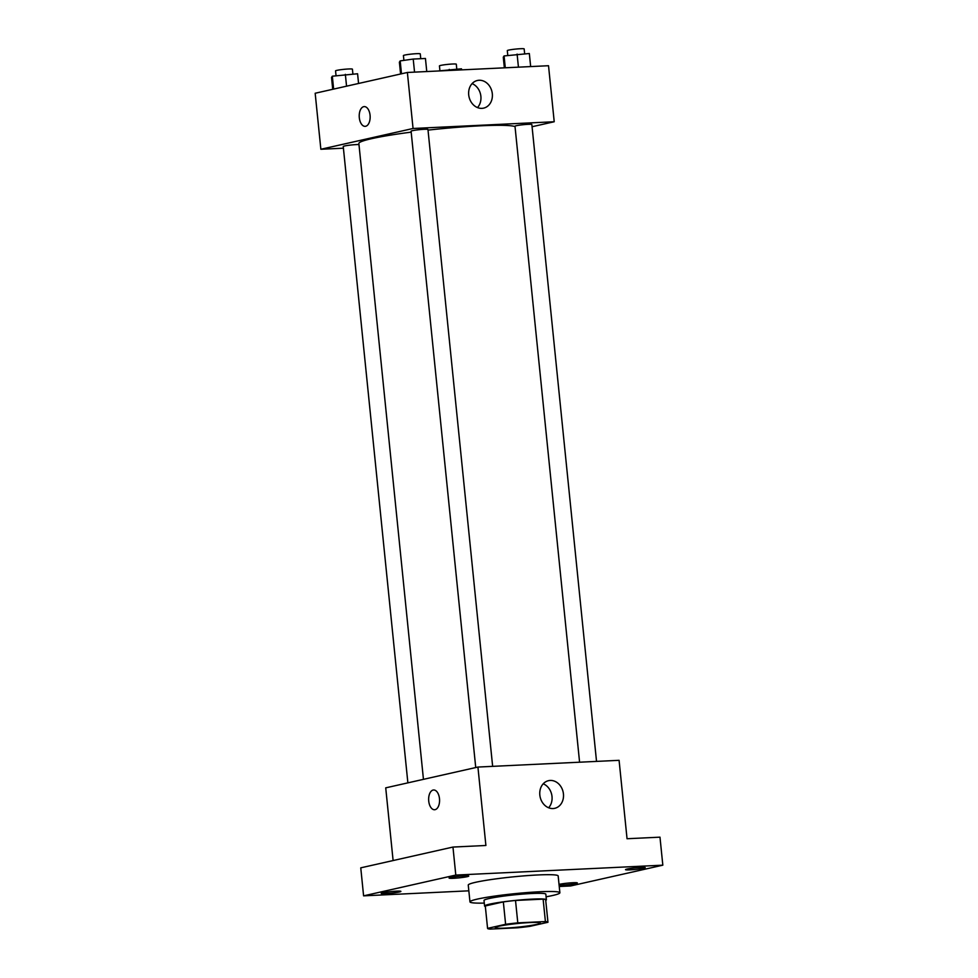 <?xml version="1.0" encoding="UTF-8"?>
<svg xmlns="http://www.w3.org/2000/svg" width="978" height="978" viewBox="0 0 978 978"><rect width="100%" height="100%" fill="white"/><g stroke="black" fill="none" stroke-linecap="round" stroke-linejoin="round"><path stroke-width="1.47" d="M536.592 924.418A22.592 1.822 -5.8 0 1 511.445 927.719A22.592 1.822 -5.8 0 1 495.284 927.609A22.592 1.822 -5.8 0 1 517.582 923.513A22.592 1.822 -5.8 0 1 540.247 923.036A22.592 1.822 -5.8 0 1 536.592 924.418M545.406 921.545L517.79 922.865A30.342 2.445 -5.8 0 0 505.614 924.296L487.57 928.366A30.342 2.445 -5.8 0 1 487.57 928.366A30.342 2.445 -5.8 0 0 490.137 929.1L517.741 927.78A30.342 2.445 -5.8 0 0 529.917 926.349L547.961 922.278A30.342 2.445 -5.8 0 1 547.961 922.278A30.342 2.445 -5.8 0 0 545.406 921.545L543.12 899.137L515.516 900.457L517.79 922.865M543.12 899.137A30.342 2.445 -5.8 0 1 545.675 899.846A30.342 2.445 -5.8 0 1 545.675 899.87L547.949 922.23M485.308 906.007A30.342 2.445 -5.8 0 1 485.296 905.983A30.342 2.445 -5.8 0 1 485.296 905.958L487.57 928.366L485.296 905.983M515.516 900.457A30.342 2.445 -5.8 0 0 503.34 901.899L485.296 905.958M545.736 900.383A31.064 2.506 174.2 0 0 546.396 899.772A31.064 2.506 174.2 0 0 515.235 900.432A31.064 2.506 174.2 0 0 484.587 906.056A31.064 2.506 174.2 0 0 485.357 906.52M484.587 906.056L484.012 900.457A31.064 2.506 -5.8 0 1 514.673 894.821A31.064 2.506 -5.8 0 1 545.834 894.173L546.396 899.772M503.34 901.899L505.614 924.296M484.281 903.085A45.184 3.643 -5.8 0 1 469.966 901.887A45.184 3.643 -5.8 0 1 514.55 893.696A45.184 3.643 -5.8 0 1 559.881 892.743A45.184 3.643 -5.8 0 1 552.558 895.518A45.184 3.643 -5.8 0 1 546.103 896.802M469.966 901.887L468.254 885.078A45.184 3.643 -5.8 0 1 512.851 876.887A45.184 3.643 -5.8 0 1 558.169 875.946L559.881 892.743M464.305 875.86A9.89 0.795 -5.8 0 1 468.755 876.08A9.89 0.795 -5.8 0 1 459 877.865A9.89 0.795 -5.8 0 1 449.085 878.073A9.89 0.795 -5.8 0 1 454.208 876.85A9.89 0.795 -5.8 0 1 464.305 875.86M640.749 867.437A9.89 0.795 -5.8 0 1 645.199 867.645A9.89 0.795 -5.8 0 1 635.443 869.442A9.89 0.795 -5.8 0 1 625.529 869.65A9.89 0.795 -5.8 0 1 630.651 868.415A9.89 0.795 -5.8 0 1 640.749 867.437M559.025 884.393A9.89 0.795 -5.8 0 1 572.888 882.731A9.89 0.795 -5.8 0 1 577.338 882.951A9.89 0.795 -5.8 0 1 570.211 884.442A9.89 0.795 -5.8 0 1 559.11 885.212M396.445 891.166A9.89 0.795 -5.8 0 1 400.894 891.374A9.89 0.795 -5.8 0 1 391.139 893.171A9.89 0.795 -5.8 0 1 381.224 893.379A9.89 0.795 -5.8 0 1 386.347 892.144A9.89 0.795 -5.8 0 1 396.445 891.166M559.245 886.496L570.626 885.958L662.827 865.175L455.797 875.065L363.596 895.848L468.841 890.824M662.827 865.175L659.979 837.168L627.045 838.733L619.086 760.322L477.924 767.058L485.895 845.481L452.961 847.058L360.76 867.841L363.596 895.848M477.924 767.058L385.723 787.852L393.107 860.542M452.961 847.058L455.797 875.065M563.438 793.928A14.169 11.76 -102.7 0 1 554.746 808.317A14.169 11.76 -102.7 0 1 540.162 797.082A14.169 11.76 -102.7 0 1 548.524 780.676A14.169 11.76 -102.7 0 1 563.438 793.928M435.1 809.662A9.89 5.452 87.3 0 1 434.574 809.735A9.89 5.452 87.3 0 1 428.657 800.114A9.89 5.452 87.3 0 1 433.633 789.992A9.89 5.452 87.3 0 1 439.525 799.124A9.89 5.452 87.3 0 1 435.1 809.662M434.574 809.735A9.89 5.452 87.3 0 1 428.657 800.114A9.89 5.452 87.3 0 1 433.633 789.98M543.218 783.806A14.169 11.76 -102.7 0 1 552.008 796.508A14.169 11.76 -102.7 0 1 548.621 807.767M423.45 779.344L358.865 143.497A79.084 6.369 -5.8 0 1 411.188 132.14M428.022 130.111A79.084 6.369 -5.8 0 1 515.015 126.578M596.531 761.397L531.849 124.524A8.472 0.685 174.2 0 0 525.785 124.475A8.472 0.685 174.2 0 0 516.36 125.71A8.472 0.685 174.2 0 0 514.99 126.235L579.587 762.204M407.875 782.852L343.241 146.492A8.472 0.685 -5.8 0 1 349.452 145.196A8.472 0.685 -5.8 0 1 358.975 144.561M475.736 767.559L411.09 131.199A8.472 0.685 -5.8 0 1 419.452 129.658A8.472 0.685 -5.8 0 1 427.961 129.487L492.643 766.361M532.069 126.737L554.22 121.749L413.058 128.485L320.857 149.267L343.412 148.191M554.22 121.749L548.524 65.722L407.374 72.47L315.173 93.252L320.857 149.267M407.374 72.47L413.058 128.485M492.313 93.741A14.169 11.76 -102.7 0 1 483.621 108.13A14.169 11.76 -102.7 0 1 469.037 96.895A14.169 11.76 -102.7 0 1 477.398 80.489A14.169 11.76 -102.7 0 1 492.313 93.741M365.686 126.272A9.89 5.452 87.3 0 1 365.161 126.345A9.89 5.452 87.3 0 1 359.232 116.737A9.89 5.452 87.3 0 1 364.219 106.602A9.89 5.452 87.3 0 1 370.112 115.734A9.89 5.452 87.3 0 1 365.686 126.272M365.161 126.345A9.89 5.452 87.3 0 1 359.244 116.737A9.89 5.452 87.3 0 1 364.219 106.602M472.093 83.619A14.169 11.76 -102.7 0 1 480.883 96.321A14.169 11.76 -102.7 0 1 477.496 107.58M530.663 66.577L529.33 53.509L504.073 55.942L503.279 57.213L504.355 67.837M504.073 55.942L505.284 67.8M517.105 54.096L518.438 67.164M507.79 55.416L507.301 50.611A8.472 0.685 -5.8 0 1 515.663 49.083A8.472 0.685 -5.8 0 1 524.159 48.9L524.648 53.729M426.763 71.541L425.442 58.472L413.217 59.059L400.185 60.905L399.391 62.176L400.589 73.998M400.185 60.905L401.493 73.802M413.217 59.059L414.55 72.127M403.902 60.379L403.413 55.575A8.472 0.685 -5.8 0 1 411.775 54.047A8.472 0.685 -5.8 0 1 420.271 53.863L420.76 58.692M461.579 69.878L461.469 68.802L437.765 71.015M449.244 69.389L449.354 70.465M439.929 70.709L439.44 65.905A8.472 0.685 -5.8 0 1 447.802 64.377A8.472 0.685 -5.8 0 1 456.298 64.193L456.787 69.022M358.571 83.472L357.581 73.766L332.324 76.198L331.53 77.47L332.728 89.304M332.324 76.198L333.632 89.096M345.356 74.352L346.554 86.186M336.041 75.673L335.552 70.881A8.472 0.685 -5.8 0 1 343.914 69.34A8.472 0.685 -5.8 0 1 352.41 69.157L352.899 73.998M545.675 899.846L547.961 922.254"/></g></svg>
